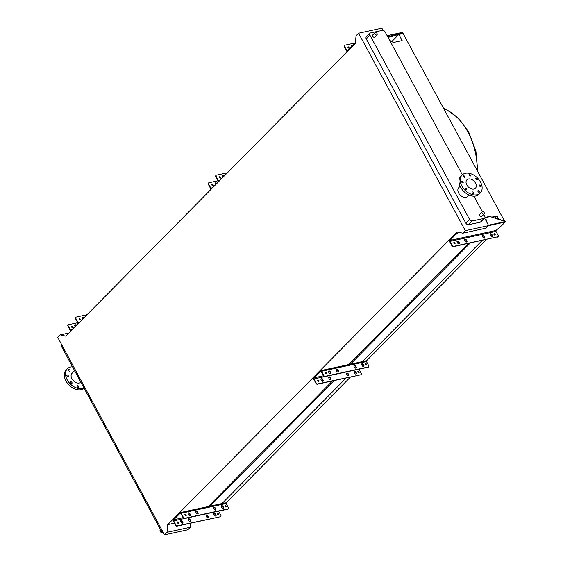 <?xml version="1.0" encoding="UTF-8"?>
<svg xmlns="http://www.w3.org/2000/svg" width="563" height="563" viewBox="0 0 563 563"><rect width="100%" height="100%" fill="white"/><g stroke="black" fill="none" stroke-linecap="round" stroke-linejoin="round"><path stroke-width="0.84" d="M160.631 529.783L160.195 530.226A1.45 0.992 44.7 0 0 160.328 531.725A1.45 0.992 44.7 0 0 161.891 532.471A1.45 0.992 44.7 0 0 162.264 532.267L162.341 532.19M376.647 34.962A1.45 0.992 44.7 0 0 377.02 34.765A1.45 0.992 44.7 0 0 376.886 33.266A1.45 0.992 44.7 0 0 375.324 32.52A1.45 0.992 44.7 0 0 374.951 32.717A1.45 0.992 44.7 0 0 375.092 34.223A1.45 0.992 44.7 0 0 376.647 34.962M377.02 34.765L374.754 37.059A1.45 0.992 -135.3 0 1 374.381 37.257A1.45 0.992 -135.3 0 1 372.819 36.518A1.45 0.992 -135.3 0 1 372.685 35.012L374.951 32.717M482.547 211.758A1.45 0.992 -135.3 0 1 484.103 212.497A1.45 0.992 -135.3 0 1 484.236 214.003A1.45 0.992 -135.3 0 1 483.863 214.2A1.45 0.992 -135.3 0 1 482.308 213.454A1.45 0.992 -135.3 0 1 482.174 211.955A1.45 0.992 -135.3 0 1 482.547 211.758M482.174 211.955L479.908 214.25A1.45 0.992 44.7 0 0 480.042 215.749A1.45 0.992 44.7 0 0 481.597 216.495A1.45 0.992 44.7 0 0 481.97 216.291L484.236 214.003M78.412 387.386A1.049 0.718 -135.3 0 1 77.462 385.627A1.049 0.718 -135.3 0 1 78.412 387.386M71.719 383.523A1.049 0.718 -135.3 0 1 70.769 381.763A1.049 0.718 -135.3 0 1 71.719 383.523M68.081 376.795A1.049 0.718 -135.3 0 1 67.131 375.042A1.049 0.718 -135.3 0 1 68.081 376.795M69.636 371.151A1.049 0.718 -135.3 0 1 68.686 369.391A1.049 0.718 -135.3 0 1 69.636 371.151M74.619 370.7L72.001 373.339A6.277 4.293 44.7 0 0 72.585 379.821A6.277 4.293 44.7 0 0 79.313 383.03A6.277 4.293 44.7 0 0 80.854 382.242M72.521 366.83A12.787 8.741 44.7 0 0 70.657 367.013A12.787 8.741 44.7 0 0 67.37 368.765L66.181 369.968A12.787 8.741 44.7 0 0 67.37 383.171A12.787 8.741 44.7 0 0 81.079 389.702A12.787 8.741 44.7 0 0 84.091 388.217M67.37 368.765A12.787 8.741 44.7 0 0 68.566 381.967A12.787 8.741 44.7 0 0 82.275 388.498A12.787 8.741 44.7 0 0 83.929 387.921M469.218 174.396A1.049 0.718 44.7 0 0 470.436 176.015A1.049 0.718 44.7 0 0 469.218 174.396M463.391 175.663A1.049 0.718 44.7 0 0 464.609 177.275A1.049 0.718 44.7 0 0 463.391 175.663M461.836 181.314A1.049 0.718 44.7 0 0 463.053 182.926A1.049 0.718 44.7 0 0 461.836 181.314M465.474 188.035A1.049 0.718 44.7 0 0 466.692 189.654A1.049 0.718 44.7 0 0 465.474 188.035M472.167 191.899A1.049 0.718 44.7 0 0 473.384 193.517A1.049 0.718 44.7 0 0 472.167 191.899M478.001 190.639A1.049 0.718 44.7 0 0 479.219 192.25A1.049 0.718 44.7 0 0 478.001 190.639M479.549 184.988A1.049 0.718 44.7 0 0 480.767 186.599A1.049 0.718 44.7 0 0 479.549 184.988M475.911 178.26A1.049 0.718 44.7 0 0 477.135 179.871A1.049 0.718 44.7 0 0 475.911 178.26M480.478 182.011A12.787 8.741 -135.3 0 1 480.26 193.018A12.787 8.741 -135.3 0 1 461.857 186.043A12.787 8.741 -135.3 0 1 462.075 175.037A12.787 8.741 -135.3 0 1 480.478 182.011M480.26 193.018L479.071 194.228A12.787 8.741 -135.3 0 1 460.668 187.254A12.787 8.741 -135.3 0 1 460.886 176.24L462.075 175.037M466.811 184.974A5.989 4.089 -135.3 0 1 466.91 179.815A5.989 4.089 -135.3 0 1 475.531 183.081A5.989 4.089 -135.3 0 1 475.425 188.239A5.989 4.089 -135.3 0 1 466.811 184.974M469.085 195.058L467.698 196.466A6.277 4.293 -135.3 0 1 458.662 193.046A6.277 4.293 -135.3 0 1 458.768 187.641L460.161 186.233M462.35 174.776L385.113 31.929A2.322 1.59 44.7 0 0 382.368 30.346L370.602 32.893A2.322 1.59 44.7 0 0 370.004 33.21A2.322 1.59 44.7 0 0 369.961 35.216L469.542 219.38A2.322 1.59 44.7 0 0 472.287 220.963L484.053 218.416A2.322 1.59 44.7 0 0 484.652 218.099A2.322 1.59 44.7 0 0 484.694 216.093L483.8 214.447M482.378 211.815L473.919 196.163M383.072 30.346L381.89 28.15L358.568 33.203L465.327 230.654L462.821 233.188L457.226 231.893L167.753 524.625L174.446 523.175M484.609 218.134L488.649 225.594L465.327 230.654M370.004 33.21L366.302 36.954A2.322 1.59 44.7 0 0 366.26 38.953L465.84 223.124A2.322 1.59 44.7 0 0 468.592 224.707L480.359 222.16A2.322 1.59 44.7 0 0 480.95 221.836L484.652 218.099M213.778 514.209L214.953 513.956M167.753 524.625L167.014 532.317L164.509 534.85L57.75 337.406L60.262 334.872L65.85 336.16L355.323 43.428L356.062 35.743L358.568 33.203M391.785 41.563L398.836 34.434L402.158 40.585L393.389 42.492L389.666 40.339M504.511 221.055L403.108 33.506L398.836 34.434M225.812 503.097L350.46 377.048M354.486 372.98L355.366 372.087M366.161 361.172L486.46 239.521M490.535 235.397L491.358 234.567M222.019 503.54L346.189 377.97M362.368 361.615L482.181 240.45M494.919 218.057L496.988 215.967L498.755 219.232M210.041 506.137L334.211 380.567M350.39 364.212L470.204 243.047M491.78 217.093L496.988 215.967M207.585 507.27L332.508 380.94M348.68 364.578L468.5 243.413M177.324 522.548L177.985 522.408M180.786 521.795L182.067 521.521M188.492 520.128L189.766 519.853M488.649 225.594L486.136 228.128L462.821 233.188M69.003 332.972L60.262 334.872M190.73 523.182L190.336 527.257L167.014 532.317M190.336 527.257L187.831 529.797L164.509 534.85M61.796 344.887L61.789 344.894A2.322 1.59 44.7 0 0 61.747 346.899L161.328 531.064A2.322 1.59 44.7 0 0 163.312 532.633M464.686 239.669A1.161 0.795 -135.3 0 1 464.764 239.648A1.161 0.795 -135.3 0 1 466.136 240.436L466.558 241.217A1.161 0.795 -135.3 0 1 466.671 241.999M466.495 240.077A1.161 0.795 44.7 0 0 465.115 239.282A1.161 0.795 44.7 0 0 464.82 239.444A1.161 0.795 44.7 0 0 464.799 240.443L465.221 241.224A1.161 0.795 44.7 0 0 466.896 241.858A1.161 0.795 44.7 0 0 466.917 240.858L466.495 240.077L466.136 240.436M456.98 241.337A1.161 0.795 -135.3 0 1 457.057 241.316A1.161 0.795 -135.3 0 1 458.43 242.104L458.852 242.892A1.161 0.795 -135.3 0 1 458.972 243.666M458.789 241.745A1.161 0.795 44.7 0 0 457.416 240.95A1.161 0.795 44.7 0 0 457.121 241.112A1.161 0.795 44.7 0 0 457.1 242.111L457.522 242.892A1.161 0.795 44.7 0 0 459.19 243.526A1.161 0.795 44.7 0 0 459.211 242.526L458.789 241.745L458.43 242.104M482.463 235.813A1.161 0.795 -135.3 0 1 482.533 235.791A1.161 0.795 -135.3 0 1 483.913 236.587L484.335 237.368A1.161 0.795 -135.3 0 1 484.447 238.142M484.271 236.221A1.161 0.795 44.7 0 0 482.892 235.433A1.161 0.795 44.7 0 0 482.597 235.587A1.161 0.795 44.7 0 0 482.575 236.587L482.998 237.368A1.161 0.795 44.7 0 0 484.673 238.001A1.161 0.795 44.7 0 0 484.694 237.002L484.271 236.221L483.913 236.587M490.162 234.145A1.161 0.795 -135.3 0 1 490.239 234.124A1.161 0.795 -135.3 0 1 491.612 234.912L492.034 235.693A1.161 0.795 -135.3 0 1 492.153 236.474M491.971 234.553A1.161 0.795 44.7 0 0 490.598 233.758A1.161 0.795 44.7 0 0 490.296 233.919A1.161 0.795 44.7 0 0 490.282 234.919L490.704 235.7A1.161 0.795 44.7 0 0 492.372 236.333A1.161 0.795 44.7 0 0 492.393 235.334L491.971 234.553L491.612 234.912M494.933 235.137A0.844 0.577 -135.3 0 1 494.173 233.722A0.844 0.577 -135.3 0 1 494.933 235.137M454.813 243.835A0.844 0.577 -135.3 0 1 454.045 242.421A0.844 0.577 -135.3 0 1 454.813 243.835A0.844 0.577 -135.3 0 0 453.715 242.78M486.291 221.245A1.217 0.732 125.7 0 0 486.39 219.866A1.217 0.732 125.7 0 0 485.946 219.795A1.217 0.732 125.7 0 0 485.587 219.943M452.335 245.545A1.161 0.795 44.7 0 0 453.708 246.341L453.349 246.7A1.161 0.795 -135.3 0 1 451.976 245.904L452.335 245.545L450.062 241.344A0.697 0.464 77.8 0 1 450.104 240.401L454.932 235.179L454.615 234.595L452.652 236.917L452.969 237.502M453.708 246.341L497.938 236.749A1.161 0.795 44.7 0 0 498.234 236.594A1.161 0.795 44.7 0 0 498.255 235.587L495.982 231.393A0.697 0.464 -102.2 0 1 496.024 230.443L502.506 224.869L505.25 221.583L489.599 216.424L503.28 220.619M458.761 232.252L454.932 235.179M484.975 217.452L490.049 216.748M487.086 217.395L484.75 217.98M488.445 225.228L505.25 221.583L503.73 220.942M486.636 217.065L489.599 216.424M485.989 220.675A1.217 0.732 125.7 0 0 486.108 219.774M451.976 245.904L449.703 241.71A1.393 0.929 77.8 0 1 449.788 239.81L452.652 236.917M455.235 234.877L454.918 234.292L454.615 234.595M454.918 234.292L457.55 231.97M493.835 234.081A0.844 0.577 -135.3 0 1 494.912 235.144M453.349 246.7L497.938 236.749M498.009 236.727A1.161 0.795 -135.3 0 1 497.875 236.953A1.161 0.795 -135.3 0 1 497.579 237.114M223.314 508.361A1.161 0.795 44.7 0 0 223.215 507.545L222.793 506.763A1.161 0.795 44.7 0 0 221.414 505.968A1.161 0.795 44.7 0 0 221.294 506.003M223.089 506.461A1.161 0.795 44.7 0 0 221.716 505.665A1.161 0.795 44.7 0 0 221.414 505.827A1.161 0.795 44.7 0 0 221.393 506.827L221.815 507.608A1.161 0.795 44.7 0 0 223.49 508.241A1.161 0.795 44.7 0 0 223.511 507.242L223.089 506.461L222.793 506.763M215.608 510.036A1.161 0.795 44.7 0 0 215.509 509.212L215.087 508.431A1.161 0.795 44.7 0 0 213.715 507.636A1.161 0.795 44.7 0 0 213.595 507.678M215.383 508.129A1.161 0.795 44.7 0 0 214.01 507.34A1.161 0.795 44.7 0 0 213.715 507.495A1.161 0.795 44.7 0 0 213.694 508.495L214.116 509.276A1.161 0.795 44.7 0 0 215.791 509.909A1.161 0.795 44.7 0 0 215.805 508.91L215.383 508.129L215.087 508.431M197.831 513.885A1.161 0.795 44.7 0 0 197.733 513.069L197.31 512.288A1.161 0.795 44.7 0 0 195.938 511.493A1.161 0.795 44.7 0 0 195.818 511.528M197.613 511.985A1.161 0.795 44.7 0 0 196.234 511.19A1.161 0.795 44.7 0 0 195.938 511.352A1.161 0.795 44.7 0 0 195.917 512.351L196.339 513.132A1.161 0.795 44.7 0 0 198.014 513.766A1.161 0.795 44.7 0 0 198.035 512.766L197.613 511.985L197.31 512.288M190.132 515.553A1.161 0.795 44.7 0 0 190.034 514.737L189.611 513.956A1.161 0.795 44.7 0 0 188.232 513.16A1.161 0.795 44.7 0 0 188.112 513.203M189.907 513.653A1.161 0.795 44.7 0 0 188.535 512.858A1.161 0.795 44.7 0 0 188.232 513.02A1.161 0.795 44.7 0 0 188.211 514.019L188.633 514.8A1.161 0.795 44.7 0 0 190.308 515.434A1.161 0.795 44.7 0 0 190.329 514.434L189.907 513.653L189.611 513.956M215.791 515.968A1.161 0.795 44.7 0 0 215.692 515.145L215.27 514.364A1.161 0.795 44.7 0 0 213.898 513.576A1.161 0.795 44.7 0 0 213.778 513.611M214.193 513.273A1.161 0.795 -135.3 0 1 215.566 514.068L215.988 514.849A1.161 0.795 -135.3 0 1 215.974 515.849A1.161 0.795 -135.3 0 1 214.299 515.215L213.877 514.434A1.161 0.795 -135.3 0 1 213.898 513.428A1.161 0.795 -135.3 0 1 214.193 513.273M208.092 517.636A1.161 0.795 44.7 0 0 207.986 516.82L207.564 516.039A1.161 0.795 44.7 0 0 206.192 515.244A1.161 0.795 44.7 0 0 206.072 515.279M206.487 514.941A1.161 0.795 -135.3 0 1 207.867 515.736L208.289 516.517A1.161 0.795 -135.3 0 1 208.268 517.517A1.161 0.795 -135.3 0 1 206.593 516.883L206.171 516.102A1.161 0.795 -135.3 0 1 206.192 515.103A1.161 0.795 -135.3 0 1 206.487 514.941M190.315 521.493A1.161 0.795 44.7 0 0 190.217 520.669L189.794 519.888A1.161 0.795 44.7 0 0 188.415 519.1A1.161 0.795 44.7 0 0 188.295 519.135M188.718 518.797A1.161 0.795 -135.3 0 1 190.09 519.586L190.512 520.367A1.161 0.795 -135.3 0 1 190.491 521.373A1.161 0.795 -135.3 0 1 188.816 520.74L188.394 519.959A1.161 0.795 -135.3 0 1 188.415 518.952A1.161 0.795 -135.3 0 1 188.718 518.797M182.609 523.161A1.161 0.795 44.7 0 0 182.511 522.344L182.088 521.563A1.161 0.795 44.7 0 0 180.716 520.768A1.161 0.795 44.7 0 0 180.596 520.803M181.012 520.465A1.161 0.795 -135.3 0 1 182.384 521.261L182.806 522.042A1.161 0.795 -135.3 0 1 182.792 523.041A1.161 0.795 -135.3 0 1 181.117 522.408L180.695 521.627A1.161 0.795 -135.3 0 1 180.716 520.627A1.161 0.795 -135.3 0 1 181.012 520.465M226.08 507.038A0.844 0.577 44.7 0 0 224.961 505.94M226.052 507.045A0.844 0.577 -135.3 0 1 225.284 505.63A0.844 0.577 -135.3 0 1 226.052 507.045M185.952 515.736A0.844 0.577 44.7 0 0 184.84 514.638M185.931 515.743A0.844 0.577 -135.3 0 1 185.164 514.329A0.844 0.577 -135.3 0 1 185.931 515.743M217.445 513.54A0.844 0.577 -135.3 0 1 218.557 514.645M218.528 514.652A0.844 0.577 -135.3 0 1 217.768 513.231A0.844 0.577 -135.3 0 1 218.528 514.652M177.324 522.239A0.844 0.577 -135.3 0 1 178.436 523.344M178.408 523.351A0.844 0.577 -135.3 0 1 177.648 521.929A0.844 0.577 -135.3 0 1 178.408 523.351M220.675 516.433A1.161 0.795 -135.3 0 1 220.562 516.616A1.161 0.795 -135.3 0 1 220.26 516.778L177.007 526.152A1.161 0.795 -135.3 0 1 175.635 525.356L173.362 521.162A1.393 0.929 77.8 0 1 173.446 519.262L179.829 512.809A1.393 0.929 77.8 0 1 180.167 512.619A1.393 0.929 77.8 0 1 181.18 513.252L183.454 517.453A1.161 0.795 44.7 0 0 184.826 518.249L184.523 518.551A1.161 0.795 -135.3 0 1 183.151 517.756L180.885 513.555A0.816 0.542 -102.2 0 0 180.097 513.294L173.707 519.755A0.816 0.542 -102.2 0 0 173.657 520.859L175.93 525.061A1.161 0.795 44.7 0 0 177.303 525.849L177.007 526.152M220.26 516.778L177.303 525.849M228.198 508.832A1.161 0.795 -135.3 0 1 228.078 509.015A1.161 0.795 -135.3 0 1 227.783 509.17L228.078 508.868A1.161 0.795 44.7 0 0 228.381 508.713A1.161 0.795 44.7 0 0 228.395 507.706L226.129 503.512A1.393 0.929 -102.2 0 0 225.116 502.872L180.167 512.619M228.078 508.868L184.826 518.249M227.783 509.17L184.523 518.551M221.808 507.594L222.73 506.665M220.555 516.475A1.161 0.795 44.7 0 0 220.858 516.313A1.161 0.795 44.7 0 0 220.879 515.314L218.627 511.155M76.019 325.52A1.161 0.795 44.7 0 0 74.907 325.076A1.161 0.795 44.7 0 0 74.788 325.118M75.139 326.406L74.886 325.935A1.161 0.795 -135.3 0 1 74.907 324.935A1.161 0.795 -135.3 0 1 75.203 324.781A1.161 0.795 -135.3 0 1 76.322 325.217M83.704 318.109A1.161 0.795 44.7 0 0 82.423 317.476A1.161 0.795 44.7 0 0 82.304 317.511M84 317.806A1.161 0.795 44.7 0 0 82.726 317.173A1.161 0.795 44.7 0 0 82.423 317.335A1.161 0.795 44.7 0 0 82.409 318.334L82.789 319.038M71.515 326.554A0.844 0.577 -135.3 0 1 72.627 327.652M72.599 327.659A0.844 0.577 -135.3 0 1 71.839 326.244A0.844 0.577 -135.3 0 1 72.599 327.659M80.15 320.051A0.844 0.577 44.7 0 0 79.031 318.947M80.122 320.051A0.844 0.577 -135.3 0 1 79.355 318.637A0.844 0.577 -135.3 0 1 80.122 320.051M70.959 331.002A1.393 0.929 77.8 0 1 70.192 330.354L67.926 326.16A1.161 0.795 -135.3 0 1 67.94 325.154A1.161 0.795 -135.3 0 1 68.123 325.034M77.694 322.712L68.538 324.696A1.161 0.795 44.7 0 0 68.243 324.851A1.161 0.795 44.7 0 0 68.222 325.857L70.495 330.052A0.816 0.542 -102.2 0 0 71.276 330.312L77.666 323.859A0.816 0.542 -102.2 0 0 77.715 322.754L75.442 318.552A1.161 0.795 -135.3 0 1 75.463 317.553A1.161 0.795 -135.3 0 1 75.639 317.426M87.075 314.703L76.061 317.089A1.161 0.795 44.7 0 0 75.759 317.25A1.161 0.795 44.7 0 0 75.745 318.25L78.011 322.451A1.393 0.929 77.8 0 1 78.236 323.634M349.004 48.144A0.844 0.577 44.7 0 0 348.025 46.849A0.844 0.577 44.7 0 0 349.004 48.144A0.844 0.577 44.7 0 0 347.906 47.088M347.301 51.543A1.393 0.929 -102.2 0 1 346.541 50.902L344.267 46.701L344.626 46.342L346.892 50.543A0.697 0.464 -102.2 0 0 347.568 50.761L352.403 45.547L352.698 46.089M344.626 46.342A1.161 0.795 -135.3 0 1 344.647 45.343A1.161 0.795 -135.3 0 1 344.943 45.181L355.302 42.936M351.432 46.687L351.291 46.426A1.161 0.795 -135.3 0 1 351.312 45.42A1.161 0.795 -135.3 0 1 352.459 45.483M355.38 42.901L352.403 45.547M402.7 32.415L401.898 32.612L401.996 33.301L402.981 32.95L402.404 33.66M388.041 37.334L389.307 37.059L389.209 36.37L401.898 32.612M389.209 36.37L387.696 36.701M389.307 37.059L392.27 36.419L392.172 35.729M392.27 36.419L401.996 33.301M402.883 32.253L387.14 35.666L402.883 32.26L402.721 33.062M352.128 45.863A1.161 0.795 44.7 0 0 351.171 45.645M344.507 45.568A1.161 0.795 44.7 0 0 344.289 45.702A1.161 0.795 44.7 0 0 344.267 46.701M363.663 366.436A1.161 0.795 44.7 0 0 363.564 365.612L363.142 364.831A1.161 0.795 44.7 0 0 361.763 364.043A1.161 0.795 44.7 0 0 361.643 364.078M363.438 364.528A1.161 0.795 44.7 0 0 362.065 363.74A1.161 0.795 44.7 0 0 361.763 363.895A1.161 0.795 44.7 0 0 361.749 364.894L362.171 365.676A1.161 0.795 44.7 0 0 363.839 366.316A1.161 0.795 44.7 0 0 363.86 365.31L363.438 364.528L363.142 364.831M355.957 368.103A1.161 0.795 44.7 0 0 355.858 367.287L355.436 366.499A1.161 0.795 44.7 0 0 354.064 365.711A1.161 0.795 44.7 0 0 353.944 365.746M355.739 366.203A1.161 0.795 44.7 0 0 354.359 365.408A1.161 0.795 44.7 0 0 354.064 365.57A1.161 0.795 44.7 0 0 354.043 366.569L354.465 367.35A1.161 0.795 44.7 0 0 356.14 367.984A1.161 0.795 44.7 0 0 356.161 366.985L355.739 366.203L355.436 366.499M338.187 371.96A1.161 0.795 44.7 0 0 338.082 371.137L337.659 370.355A1.161 0.795 44.7 0 0 336.287 369.56A1.161 0.795 44.7 0 0 336.167 369.602M337.962 370.053A1.161 0.795 44.7 0 0 336.583 369.265A1.161 0.795 44.7 0 0 336.287 369.419A1.161 0.795 44.7 0 0 336.266 370.419L336.688 371.2A1.161 0.795 44.7 0 0 338.363 371.833A1.161 0.795 44.7 0 0 338.384 370.834L337.962 370.053L337.659 370.355M330.481 373.628A1.161 0.795 44.7 0 0 330.382 372.805L329.96 372.023A1.161 0.795 44.7 0 0 328.588 371.235A1.161 0.795 44.7 0 0 328.468 371.27M330.256 371.721A1.161 0.795 44.7 0 0 328.883 370.933A1.161 0.795 44.7 0 0 328.588 371.087A1.161 0.795 44.7 0 0 328.567 372.094L328.989 372.875A1.161 0.795 44.7 0 0 330.657 373.508A1.161 0.795 44.7 0 0 330.678 372.502L330.256 371.721L329.96 372.023M356.14 374.036A1.161 0.795 44.7 0 0 356.041 373.22L355.619 372.439A1.161 0.795 44.7 0 0 354.247 371.643A1.161 0.795 44.7 0 0 354.127 371.686M354.542 371.341A1.161 0.795 -135.3 0 1 355.922 372.136L356.344 372.917A1.161 0.795 -135.3 0 1 356.323 373.916A1.161 0.795 -135.3 0 1 354.648 373.283L354.226 372.502A1.161 0.795 -135.3 0 1 354.247 371.503A1.161 0.795 -135.3 0 1 354.542 371.341M348.441 375.711A1.161 0.795 44.7 0 0 348.342 374.888L347.92 374.106A1.161 0.795 44.7 0 0 346.541 373.311A1.161 0.795 44.7 0 0 346.421 373.353M346.843 373.016A1.161 0.795 -135.3 0 1 348.216 373.804L348.638 374.585A1.161 0.795 -135.3 0 1 348.617 375.584A1.161 0.795 -135.3 0 1 346.942 374.951L346.519 374.17A1.161 0.795 -135.3 0 1 346.541 373.17A1.161 0.795 -135.3 0 1 346.843 373.016M330.664 379.561A1.161 0.795 44.7 0 0 330.565 378.744L330.143 377.963A1.161 0.795 44.7 0 0 328.764 377.168A1.161 0.795 44.7 0 0 328.651 377.203M329.066 376.865A1.161 0.795 -135.3 0 1 330.439 377.66L330.861 378.442A1.161 0.795 -135.3 0 1 330.84 379.441A1.161 0.795 -135.3 0 1 329.172 378.808L328.75 378.026A1.161 0.795 -135.3 0 1 328.764 377.027A1.161 0.795 -135.3 0 1 329.066 376.865M322.958 381.235A1.161 0.795 44.7 0 0 322.859 380.412L322.437 379.631A1.161 0.795 44.7 0 0 321.065 378.836A1.161 0.795 44.7 0 0 320.945 378.878M321.36 378.533A1.161 0.795 -135.3 0 1 322.74 379.328L323.162 380.109A1.161 0.795 -135.3 0 1 323.141 381.109A1.161 0.795 -135.3 0 1 321.466 380.475L321.044 379.694A1.161 0.795 -135.3 0 1 321.065 378.695A1.161 0.795 -135.3 0 1 321.36 378.533M366.429 365.113A0.844 0.577 44.7 0 0 365.317 364.008M366.4 365.113A0.844 0.577 -135.3 0 1 365.64 363.698A0.844 0.577 -135.3 0 1 366.4 365.113M325.217 372.699A0.844 0.577 44.7 0 0 325.189 372.706A0.844 0.577 44.7 0 1 326.308 373.811A0.844 0.577 -135.3 0 1 325.513 372.396A0.844 0.577 -135.3 0 1 326.28 373.811M357.794 371.615A0.844 0.577 -135.3 0 1 358.905 372.713M358.884 372.72A0.844 0.577 -135.3 0 1 358.117 371.306A0.844 0.577 -135.3 0 1 358.884 372.72M317.673 380.314A0.844 0.577 -135.3 0 1 318.785 381.411M318.764 381.418A0.844 0.577 -135.3 0 1 317.996 380.004A0.844 0.577 -135.3 0 1 318.764 381.418M361.031 374.508A1.161 0.795 -135.3 0 1 360.911 374.691A1.161 0.795 -135.3 0 1 360.609 374.845L317.356 384.226A1.161 0.795 -135.3 0 1 315.984 383.431L313.711 379.23A1.393 0.929 77.8 0 1 313.795 377.337L320.178 370.876A1.393 0.929 77.8 0 1 320.516 370.686A1.393 0.929 77.8 0 1 321.529 371.327L323.802 375.521A1.161 0.795 44.7 0 0 325.175 376.316L324.879 376.619A1.161 0.795 -135.3 0 1 323.5 375.824L321.234 371.629A0.816 0.542 -102.2 0 0 320.446 371.369L314.055 377.822A0.816 0.542 -102.2 0 0 314.013 378.927L316.279 383.129A1.161 0.795 44.7 0 0 317.652 383.924L317.356 384.226M360.609 374.845L317.652 383.924M368.547 366.9A1.161 0.795 -135.3 0 1 368.427 367.083A1.161 0.795 -135.3 0 1 368.132 367.245L368.427 366.942A1.161 0.795 44.7 0 0 368.73 366.78A1.161 0.795 44.7 0 0 368.751 365.781L366.478 361.58A1.393 0.929 -102.2 0 0 365.464 360.939L320.516 370.686M368.427 366.942L325.175 376.316M368.132 367.245L324.879 376.619M362.157 365.661L363.079 364.733M360.911 374.543A1.161 0.795 44.7 0 0 361.207 374.388A1.161 0.795 44.7 0 0 361.228 373.382L358.976 369.222M216.368 183.587A1.161 0.795 44.7 0 0 215.256 183.151A1.161 0.795 44.7 0 0 215.136 183.186M215.488 184.481L215.235 184.01A1.161 0.795 -135.3 0 1 215.256 183.01A1.161 0.795 -135.3 0 1 215.552 182.848A1.161 0.795 -135.3 0 1 216.671 183.292M224.053 176.184A1.161 0.795 44.7 0 0 222.779 175.543A1.161 0.795 44.7 0 0 222.659 175.586M224.348 175.881A1.161 0.795 44.7 0 0 223.075 175.241A1.161 0.795 44.7 0 0 222.779 175.403A1.161 0.795 44.7 0 0 222.758 176.402L223.138 177.106M211.864 184.622A0.844 0.577 -135.3 0 1 212.976 185.727M212.955 185.734A0.844 0.577 -135.3 0 1 212.188 184.312A0.844 0.577 -135.3 0 1 212.955 185.734M219.408 177.014A0.844 0.577 44.7 0 0 219.387 177.014A0.844 0.577 44.7 0 1 220.499 178.119A0.844 0.577 -135.3 0 1 219.704 176.712A0.844 0.577 -135.3 0 1 220.471 178.126M211.308 189.069A1.393 0.929 77.8 0 1 210.541 188.429L208.275 184.228A1.161 0.795 -135.3 0 1 208.296 183.228A1.161 0.795 -135.3 0 1 208.472 183.102M218.043 180.779L208.887 182.764A1.161 0.795 44.7 0 0 208.591 182.926A1.161 0.795 44.7 0 0 208.57 183.925L210.844 188.126A0.816 0.542 -102.2 0 0 211.632 188.387L218.015 181.926A0.816 0.542 -102.2 0 0 218.064 180.822L215.791 176.62A1.161 0.795 -135.3 0 1 215.812 175.621A1.161 0.795 -135.3 0 1 215.995 175.501M227.424 172.771L216.41 175.163A1.161 0.795 44.7 0 0 216.115 175.318A1.161 0.795 44.7 0 0 216.093 176.318L218.36 180.519A1.393 0.929 77.8 0 1 218.592 181.708M443.735 108.645A53.823 35.905 77.8 0 1 467.881 131.988A53.823 35.905 77.8 0 1 477.128 170.399M484.053 218.416L480.359 222.16M369.961 35.216L366.26 38.953M469.542 219.38L465.84 223.124M472.287 220.963L468.592 224.707M161.328 531.064L162.06 530.318M61.747 346.899L62.486 346.154M450.062 241.344L495.982 231.393M450.104 240.401L496.024 230.443M488.585 225.657L505.236 222.047M492.393 235.334L492.034 235.693M484.694 237.002L484.335 237.368M459.211 242.526L458.852 242.892M466.917 240.858L466.558 241.217M226.129 503.512L181.18 513.252M180.519 513.203L180.097 513.294M183.13 517.714L173.707 519.755M184.263 518.558L173.657 520.859M71.825 329.763L70.495 330.052M79.791 322.064L78.011 322.451M346.892 50.543L348.04 50.29M352.698 45.244L353.015 45.828M366.478 361.58L321.529 371.327M320.868 371.277L320.446 371.369M323.479 375.781L314.055 377.822M324.619 376.633L314.013 378.927M212.174 187.838L210.844 188.126M220.147 180.132L218.36 180.519M443.616 108.42L446.501 109.595L458.789 118.462L468.796 132.192L475.925 151.299L477.811 171.673M497.875 236.953L498.234 236.594M344.647 45.343L344.289 45.702"/></g></svg>
